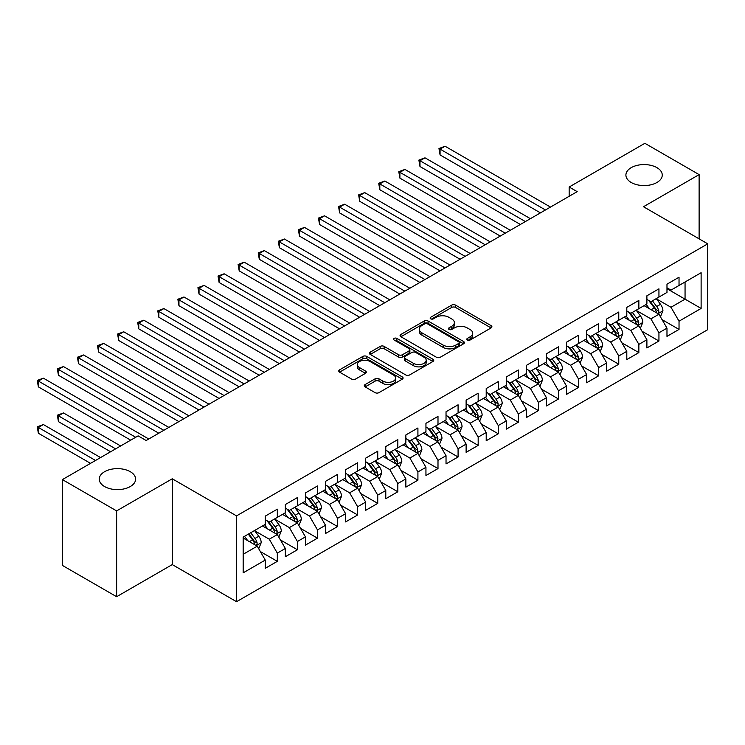 <?xml version="1.0" encoding="UTF-8"?>
<svg xmlns="http://www.w3.org/2000/svg" width="745" height="745" viewBox="0 0 745 745"><rect width="100%" height="100%" fill="white"/><g stroke="black" fill="none" stroke-linecap="round" stroke-linejoin="round"><path stroke-width="1.12" d="M467.385 340.009A1.956 1.127 0 0 0 470.142 340.009L491.085 327.912A2.784 1.611 0 0 0 491.905 326.776A2.784 1.611 0 0 0 491.085 325.63L455.605 305.143A2.784 1.611 0 0 0 451.656 305.143L430.712 317.24A1.956 1.127 0 0 0 430.135 318.041A1.956 1.127 0 0 0 430.712 318.832A1.956 1.127 0 0 0 433.469 318.832L436.179 317.268A8.921 5.15 0 0 1 448.797 317.268L451.759 318.972A8.921 5.15 0 0 1 454.366 322.622A8.921 5.15 0 0 1 451.759 326.263L449.049 327.828A1.956 1.127 0 0 0 448.471 328.62A1.956 1.127 0 0 0 449.049 329.42A1.956 1.127 0 0 0 451.805 329.42L454.515 327.856A8.921 5.15 0 0 1 467.134 327.856L470.095 329.56A8.921 5.15 0 0 1 472.703 333.201A8.921 5.15 0 0 1 470.095 336.842L467.385 338.416A1.956 1.127 0 0 0 466.808 339.208A1.956 1.127 0 0 0 467.385 340.009L467.385 338.416M130.291 471.706A18.178 10.495 0 0 0 110.474 469.434A18.178 10.495 0 0 0 99.253 479.128A18.178 10.495 0 0 0 104.579 486.55A18.178 10.495 0 0 0 124.387 488.822A18.178 10.495 0 0 0 135.609 479.128A18.178 10.495 0 0 0 130.291 471.706M656.932 167.653A18.178 10.495 0 0 0 637.124 165.371A18.178 10.495 0 0 0 625.902 175.075A18.178 10.495 0 0 0 631.22 182.497A18.178 10.495 0 0 0 651.037 184.769A18.178 10.495 0 0 0 662.258 175.075A18.178 10.495 0 0 0 656.932 167.653M365.106 384.597A2.784 1.611 0 0 0 364.286 385.733A2.784 1.611 0 0 0 365.106 386.869L375.061 392.624A2.784 1.611 0 0 0 379.009 392.624L402.272 379.186A2.784 1.611 0 0 0 403.092 378.05A2.784 1.611 0 0 0 402.272 376.914L366.782 356.427A2.784 1.611 0 0 0 362.843 356.427L339.571 369.855A2.784 1.611 0 0 0 338.761 370.991A2.784 1.611 0 0 0 339.571 372.137L351.603 379.075A2.784 1.611 0 0 0 355.542 379.075L365.497 373.329A2.784 1.611 0 0 0 366.317 372.193A2.784 1.611 0 0 0 365.497 371.047L359.537 367.611A7.459 4.302 0 0 1 357.349 364.566A7.459 4.302 0 0 1 361.958 360.589A7.459 4.302 0 0 1 370.088 361.521L393.444 375.005A7.459 4.302 0 0 1 395.632 378.05A7.459 4.302 0 0 1 391.032 382.027A7.459 4.302 0 0 1 382.902 381.095L379.009 378.851A2.784 1.611 0 0 0 375.061 378.851L365.106 384.597L365.106 386.869M116.63 510.902L116.63 596.717L172.263 564.598L172.263 478.784L116.63 510.902L62.394 479.594L138.123 435.872L146.15 440.509L577.189 191.651L569.161 187.014L569.161 196.289M172.263 478.784L236.537 515.885L707.75 243.838L707.75 329.653L236.537 601.699L236.537 515.885M699.117 238.847L699.117 174.609L643.475 206.728L707.75 243.838M699.117 174.609L644.881 143.301L569.161 187.014M436.374 357.218A2.784 1.611 0 0 0 440.323 357.218L463.586 343.79A2.784 1.611 0 0 0 464.405 342.653A2.784 1.611 0 0 0 463.586 341.517L428.096 321.021A2.784 1.611 0 0 0 424.156 321.021L400.894 334.458A2.784 1.611 0 0 0 400.074 335.595A2.784 1.611 0 0 0 400.894 336.731L436.374 357.218M394.869 340.428A1.956 1.127 0 0 1 396.852 340.707L396.852 338.379L432.929 359.211A2.784 1.611 0 0 1 433.748 360.347A2.784 1.611 0 0 1 432.929 361.493L409.666 374.921A2.784 1.611 0 0 1 405.718 374.921L370.237 354.434L370.237 352.152A2.784 1.611 0 0 0 369.418 353.298A2.784 1.611 0 0 0 370.237 354.434M370.237 352.152L380.192 346.406A2.784 1.611 0 0 1 384.131 346.406L398.528 354.713A2.784 1.611 0 0 0 402.468 354.713L409.07 350.904A2.784 1.611 0 0 0 409.89 349.768A2.784 1.611 0 0 0 409.07 348.632L394.086 339.981A1.956 1.127 0 0 1 393.518 339.18A1.956 1.127 0 0 1 394.72 338.137A1.956 1.127 0 0 1 396.852 338.379M666.98 288.715L685.055 299.155L685.055 281.992L701.12 272.717L679.03 285.465L679.03 277.233L666.98 284.19L666.98 292.431L658.943 297.069L658.943 288.837L646.893 295.793L646.893 304.025L638.856 308.663L638.856 300.431L626.806 307.387L626.806 315.619L618.769 320.257L618.769 312.025L606.719 318.981L606.719 327.213L598.682 331.851L598.682 323.619L586.632 330.575L586.632 338.817L578.595 343.454L578.595 335.213L566.545 342.178L566.545 350.411L558.517 355.048L558.517 346.816L546.457 353.773L546.457 362.005L538.43 366.642L538.43 358.41L526.38 365.367L526.38 373.599L518.343 378.237L518.343 370.004L506.293 376.961L506.293 385.202L498.256 389.84L498.256 381.598L486.206 388.564L486.206 396.796L478.169 401.434L478.169 393.202L466.119 400.158L466.119 408.39L458.082 413.028L458.082 404.796L446.031 411.752L446.031 419.984L437.995 424.622L437.995 416.39L425.944 423.346L425.944 431.588L417.917 436.225L417.917 427.984L405.867 434.95L405.867 443.182L397.83 447.82L397.83 439.587L385.78 446.544L385.78 454.776L377.743 459.414L377.743 451.181L365.693 458.138L365.693 466.37L357.656 471.008L357.656 462.775L345.606 469.732L345.606 477.964L337.569 482.611L337.569 474.369L325.518 481.335L325.518 489.567L317.482 494.205L317.482 485.973L305.431 492.929L305.431 501.161L297.404 505.799L297.404 497.567L285.344 504.523L285.344 512.756L277.317 517.393L277.317 509.161L265.267 516.117L265.267 524.35L243.168 537.108L243.168 572.831L265.267 560.072L257.23 546.159L243.168 538.039M701.12 272.717L701.12 308.43L679.03 321.188L670.994 307.275L656.429 298.866M662.054 319.624L679.03 329.42L679.03 321.188M679.03 329.42L666.98 336.377L666.98 328.145L658.943 332.782L650.907 318.869L636.342 310.46M641.966 331.218L658.943 341.014L658.943 332.782M658.943 341.014L646.893 347.971L646.893 339.739L638.856 344.376L630.819 330.463L616.264 322.054M621.879 342.812L638.856 352.608L638.856 344.376M638.856 352.608L626.806 359.574L626.806 351.333L618.769 355.98L610.732 342.057L596.177 333.648M601.802 354.406L618.769 364.212L618.769 355.98M618.769 364.212L606.719 371.168L606.719 362.936L598.682 367.574L590.655 353.651L576.09 345.252M581.715 366.009L598.682 375.806L598.682 367.574M598.682 375.806L586.632 382.762L586.632 374.53L578.595 379.168L570.568 365.255L556.003 356.846M561.628 377.603L578.595 387.4L578.595 379.168M578.595 387.4L566.545 394.356L566.545 386.124L558.517 390.762L550.481 376.849L535.916 368.44M541.54 389.197L558.517 398.994L558.517 390.762M558.517 398.994L546.457 405.96L546.457 397.718L538.43 402.365L530.393 388.443L515.829 380.034M521.453 400.791L538.43 410.597L538.43 402.365M538.43 410.597L526.38 417.554L526.38 409.322L518.343 413.959L510.306 400.037L495.742 391.637M501.366 412.395L518.343 422.192L518.343 413.959M518.343 422.192L506.293 429.148L506.293 420.916L498.256 425.553L490.219 411.64L475.664 403.231M481.289 423.989L498.256 433.786L498.256 425.553M498.256 433.786L486.206 440.742L486.206 432.51L478.169 437.147L470.132 423.235L455.577 414.825M461.202 435.583L478.169 445.38L478.169 437.147M478.169 445.38L466.119 452.345L466.119 444.104L458.082 448.751L450.054 434.829L435.49 426.419M441.115 447.177L458.082 456.983L458.082 448.751M458.082 456.983L446.031 463.939L446.031 455.707L437.995 460.345L429.967 446.423L415.403 438.023M421.027 458.78L437.995 468.577L437.995 460.345M437.995 468.577L425.944 475.534L425.944 467.301L417.917 471.939L409.88 458.026L395.316 449.617M400.94 470.374L417.917 480.171L417.917 471.939M417.917 480.171L405.867 487.128L405.867 478.895L397.83 483.533L389.793 469.62L375.229 461.211M380.853 481.968L397.83 491.765L397.83 483.533M397.83 491.765L385.78 498.731L385.78 490.489L377.743 495.136L369.706 481.214L355.142 472.805M360.766 493.562L377.743 503.369L377.743 495.136M377.743 503.369L365.693 510.325L365.693 502.093L357.656 506.73L349.619 492.808L335.064 484.408M340.688 505.166L357.656 514.963L357.656 506.73M357.656 514.963L345.606 521.919L345.606 513.687L337.569 518.324L329.532 504.412L314.977 496.002M320.601 516.76L337.569 526.557L337.569 518.324M337.569 526.557L325.518 533.513L325.518 525.281L317.482 529.918L309.454 516.006L294.89 507.596M300.514 528.354L317.482 538.151L317.482 529.918M317.482 538.151L305.431 545.116L305.431 536.875L297.404 541.513L289.367 527.6L274.803 519.191M280.427 539.948L297.404 549.754L297.404 541.513M297.404 549.754L285.344 556.711L285.344 548.478L277.317 553.116L269.28 539.194L254.715 530.794M260.34 551.551L277.317 561.348L277.317 553.116M277.317 561.348L265.267 568.305L265.267 560.072M265.267 519.712L269.28 522.031L277.317 517.393M243.168 554.271L257.23 546.159M285.344 508.118L289.367 510.437L297.404 505.799M269.28 539.194L277.317 534.556L262.454 525.979M285.344 548.478L277.317 534.556M305.431 496.524L309.454 498.843L317.482 494.205M289.367 527.6L297.404 522.962L282.532 514.385M305.431 536.875L297.404 522.962M325.518 484.93L329.532 487.249L337.569 482.611M309.454 516.006L317.482 511.368L302.619 502.782M325.518 525.281L317.482 511.368M345.606 473.326L349.619 475.645L357.656 471.008M329.532 504.412L337.569 499.774L322.706 491.188M345.606 513.687L337.569 499.774M365.693 461.732L369.706 464.051L377.743 459.414M349.619 492.808L357.656 488.171L342.793 479.594M365.693 502.093L357.656 488.171M385.78 450.138L389.793 452.457L397.83 447.82M369.706 481.214L377.743 476.577L362.88 468M385.78 490.489L377.743 476.577M405.867 438.544L409.88 440.863L417.917 436.225M389.793 469.62L397.83 464.982L382.967 456.396M405.867 478.895L397.83 464.982M425.944 426.941L429.967 429.26L437.995 424.622M409.88 458.026L417.917 453.388L403.054 444.802M425.944 467.301L417.917 453.388M446.031 415.347L450.054 417.666L458.082 413.028M429.967 446.423L437.995 441.785L423.132 433.208M446.031 455.707L437.995 441.785M466.119 403.753L470.132 406.072L478.169 401.434M450.054 434.829L458.082 430.191L443.219 421.614M466.119 444.104L458.082 430.191M486.206 392.159L490.219 394.478L498.256 389.84M470.132 423.235L478.169 418.597L463.306 410.011M486.206 432.51L478.169 418.597M506.293 380.555L510.306 382.874L518.343 378.237M490.219 411.64L498.256 407.003L483.393 398.417M506.293 420.916L498.256 407.003M526.38 368.961L530.393 371.28L538.43 366.642M510.306 400.037L518.343 395.399L503.48 386.823M526.38 409.322L518.343 395.399M546.457 357.367L550.481 359.686L558.517 355.048M530.393 388.443L538.43 383.805L523.567 375.229M546.457 397.718L538.43 383.805M566.545 345.773L570.568 348.092L578.595 343.454M550.481 376.849L558.517 372.211L543.645 363.625M566.545 386.124L558.517 372.211M586.632 334.17L590.655 336.489L598.682 331.851M570.568 365.255L578.595 360.617L563.732 352.031M586.632 374.53L578.595 360.617M606.719 322.576L610.732 324.894L618.769 320.257M590.655 353.651L598.682 349.014L583.819 340.437M606.719 362.936L598.682 349.014M626.806 310.982L630.819 313.3L638.856 308.663M610.732 342.057L618.769 337.42L603.906 328.843M626.806 351.333L618.769 337.42M646.893 299.388L650.907 301.706L658.943 297.069M630.819 330.463L638.856 325.826L623.993 317.24M646.893 339.739L638.856 325.826M666.98 287.784L670.994 290.112L679.03 285.465M650.907 318.869L658.943 314.232L644.08 305.646M666.98 328.145L658.943 314.232M62.394 479.594L62.394 565.408L116.63 596.717M172.263 564.598L236.537 601.699M670.994 307.275L685.055 299.155L701.12 308.43M468.158 340.279L470.095 339.161A8.921 5.15 0 0 0 472.703 335.52L472.703 333.201M454.366 322.622L454.366 324.941A8.921 5.15 0 0 1 451.759 328.582L449.822 329.69M491.048 327.93L455.605 307.462A2.784 1.611 0 0 0 451.656 307.462L431.495 319.111M463.548 343.808L428.096 323.349A2.784 1.611 0 0 0 424.156 323.349L400.931 336.759M458.659 343.445A1.956 1.127 0 0 0 459.227 342.653A1.956 1.127 0 0 0 458.659 341.853L427.509 323.87A1.956 1.127 0 0 0 424.743 323.87L421.884 325.518A8.921 5.15 0 0 0 419.277 329.16A8.921 5.15 0 0 0 421.884 332.81L443.182 345.103A8.921 5.15 0 0 0 455.8 345.103L458.659 343.445L458.659 345.764A1.956 1.127 0 0 0 459.227 344.972L459.227 342.653M419.277 329.16L419.277 331.478A8.921 5.15 0 0 0 421.884 335.129L421.884 332.81M458.659 345.764L455.8 347.421A8.921 5.15 0 0 1 443.182 347.421L421.884 335.129M370.274 354.452L380.192 348.725L380.192 346.406M409.89 349.768L409.89 352.087A2.784 1.611 0 0 1 409.07 353.223L402.468 357.032A2.784 1.611 0 0 1 398.528 357.032L384.131 348.725A2.784 1.611 0 0 0 380.192 348.725M396.852 340.707L432.892 361.511M413.456 363.337A7.459 4.302 0 0 0 421.586 364.277A7.459 4.302 0 0 0 426.196 360.291A7.459 4.302 0 0 0 424.007 357.246L415.775 352.497A2.784 1.611 0 0 0 411.836 352.497L405.224 356.315A2.784 1.611 0 0 0 404.414 357.451A2.784 1.611 0 0 0 405.224 358.587L413.456 363.337L413.456 365.655A7.459 4.302 0 0 0 421.586 366.596A7.459 4.302 0 0 0 426.196 362.61L426.196 360.291M404.414 357.451L404.414 359.77A2.784 1.611 0 0 0 405.224 360.906L405.224 358.587M413.456 365.655L405.224 360.906M395.632 378.05L395.632 380.369A7.459 4.302 0 0 1 391.032 384.346A7.459 4.302 0 0 1 382.902 383.414L379.009 381.17A2.784 1.611 0 0 0 375.061 381.17L365.143 386.897M357.349 364.566L357.349 366.885A7.459 4.302 0 0 0 359.537 369.93L359.537 367.611M365.46 373.347L359.537 369.93M402.272 376.914L402.272 379.186L366.782 358.745A2.784 1.611 0 0 0 362.843 358.745L339.608 372.155M660.424 316.802L662.92 310.73A7.525 4.349 -120 0 0 660.517 304.314L656.252 298.624M649.454 308.747L646.204 304.416M644.686 305.999L644.323 305.506M440.072 201.318L500.268 236.072L399.897 178.12L399.897 172.328L404.917 169.422L510.306 230.27M657.528 313.412L658.692 312.36L658.85 311.047A7.525 4.349 -120 0 0 656.699 306.521L652.434 300.822M649.994 301.176L655.265 308.216A3.837 2.216 60 0 1 655.963 309.38L658.85 311.047M648.671 300.412L654.287 307.909A7.525 4.349 60 0 1 656.447 312.434L656.596 312.872M545.461 209.978L440.072 149.13L445.091 146.234L550.481 207.082M540.432 212.874L440.072 154.932L440.072 149.13L438.963 148.497L445.091 146.234M440.072 154.932L438.963 148.497M640.346 328.396L642.833 322.324A7.525 4.349 -120 0 0 640.43 315.908L636.165 310.218M629.367 320.341L626.117 316.01M624.608 317.594L624.236 317.1M419.984 212.912L480.18 247.666L379.81 189.714L379.81 183.922L384.83 181.016L490.219 241.864M637.441 325.006L638.605 323.954L638.772 322.641A7.525 4.349 -120 0 0 636.612 318.115L632.347 312.416M629.916 312.779L635.178 319.81A3.837 2.216 60 0 1 635.876 320.974L638.772 322.641M628.584 312.006L634.2 319.512A7.525 4.349 60 0 1 636.36 324.038L636.509 324.466M620.259 339.999L622.745 333.918A7.525 4.349 -120 0 0 620.343 327.511L616.078 321.812M609.28 331.944L606.039 327.614M604.521 329.197L604.148 328.703M399.897 224.506L460.093 259.26L359.723 201.318L359.723 195.516L364.743 192.62L470.132 253.458M617.354 336.6L618.518 335.557L618.685 334.235A7.525 4.349 -120 0 0 616.525 329.709L612.26 324.019M609.829 324.373L615.1 331.404A3.837 2.216 60 0 1 615.789 332.568L618.685 334.235M608.497 323.609L614.122 331.106A7.525 4.349 60 0 1 616.273 335.632L616.422 336.07M525.374 221.572L419.984 160.724L425.004 157.828L530.393 218.676M520.355 224.469L419.984 166.526L419.984 160.724L418.876 160.091L425.004 157.828M419.984 166.526L418.876 160.091M505.287 233.166L398.789 171.685L404.917 169.422M399.897 178.12L398.789 171.685M600.172 351.593L602.658 345.512A7.525 4.349 -120 0 0 600.256 339.105L595.991 333.406M589.193 343.538L585.952 339.208M584.434 340.791L584.061 340.297M379.81 236.1L440.006 270.854L339.636 212.912L339.636 207.11L344.665 204.214L450.054 265.062M597.267 348.194L598.431 347.151L598.598 345.838A7.525 4.349 -120 0 0 596.447 341.312L592.173 335.613M589.742 335.967L595.013 342.998A3.837 2.216 60 0 1 595.711 344.171L598.598 345.838M588.42 335.203L594.035 342.7A7.525 4.349 60 0 1 596.186 347.226L596.335 347.664M580.085 363.188L582.571 357.116A7.525 4.349 -120 0 0 580.169 350.699L575.904 345.01M569.106 355.132L565.865 350.802M564.347 352.385L563.974 351.891M359.723 247.703L419.919 282.457L319.558 224.506L319.558 218.713L324.578 215.808L429.967 276.656M577.179 359.798L578.343 358.745L578.511 357.432A7.525 4.349 -120 0 0 576.36 352.906L572.086 347.207M569.655 347.561L574.926 354.601A3.837 2.216 60 0 1 575.624 355.765L578.511 357.432M568.333 346.798L573.948 354.294A7.525 4.349 60 0 1 576.099 358.82L576.257 359.258M485.2 244.77L378.702 183.279L384.83 181.016M379.81 189.714L378.702 183.279M465.113 256.364L358.624 194.883L364.743 192.62M359.723 201.318L358.624 194.883M559.998 374.782L562.494 368.71A7.525 4.349 -120 0 0 560.091 362.294L555.817 356.604M549.018 366.726L545.778 362.396M544.26 363.979L543.887 363.486M339.636 259.297L399.832 294.051L299.471 236.1L299.471 230.307L304.491 227.402L409.88 288.25M557.092 371.392L558.256 370.339L558.424 369.026A7.525 4.349 -120 0 0 556.273 364.501L552.008 358.801M549.568 359.165L554.839 366.195A3.837 2.216 60 0 1 555.537 367.36L558.424 369.026M548.245 358.392L553.861 365.888A7.525 4.349 60 0 1 556.012 370.423L556.17 370.852M445.026 267.958L338.537 206.477L344.665 204.214M339.636 212.912L338.537 206.477M539.911 386.385L542.407 380.304A7.525 4.349 -120 0 0 540.004 373.897L535.739 368.198M528.931 378.33L525.691 373.999M524.173 375.582L523.81 375.089M319.558 270.891L379.754 305.646L279.384 247.703L279.384 241.901L284.404 239.005L389.793 299.844M537.005 382.986L538.179 381.943L538.337 380.621A7.525 4.349 -120 0 0 536.186 376.095L531.921 370.405M529.481 370.759L534.752 377.79A3.837 2.216 60 0 1 535.45 378.954L538.337 380.621M528.158 369.995L533.774 377.492A7.525 4.349 60 0 1 535.934 382.017L536.083 382.455M424.948 279.552L318.45 218.071L324.578 215.808M319.558 224.506L318.45 218.071M519.833 397.979L522.32 391.898A7.525 4.349 -120 0 0 519.917 385.491L515.652 379.792M508.854 389.924L505.604 385.593M504.086 387.176L503.722 386.683M299.471 282.485L359.667 317.24L259.297 259.297L259.297 253.496L264.317 250.599L369.706 311.447M516.928 394.58L518.092 393.537L518.25 392.224A7.525 4.349 -120 0 0 516.099 387.698L511.834 381.999M509.394 382.353L514.665 389.384A3.837 2.216 60 0 1 515.363 390.557L518.25 392.224M508.071 381.589L513.687 389.086A7.525 4.349 60 0 1 515.847 393.611L515.996 394.049M404.861 291.155L298.363 229.665L304.491 227.402M299.471 236.1L298.363 229.665M499.746 409.573L502.232 403.501A7.525 4.349 -120 0 0 499.83 397.085L495.565 391.395M488.767 401.518L485.517 397.187M484.008 398.771L483.635 398.277M279.384 294.089L339.58 328.843L239.21 270.891L239.21 265.09L244.23 262.193L349.619 323.041M496.841 406.183L498.005 405.131L498.172 403.818A7.525 4.349 -120 0 0 496.012 399.292L491.747 393.593M489.316 393.947L494.578 400.987A3.837 2.216 60 0 1 495.276 402.151L498.172 403.818M487.984 393.183L493.6 400.68A7.525 4.349 60 0 1 495.76 405.206L495.909 405.643M384.774 302.749L278.276 241.268L284.404 239.005M279.384 247.703L278.276 241.268M479.659 421.167L482.145 415.095A7.525 4.349 -120 0 0 479.743 408.679L475.478 402.989M468.679 413.112L465.439 408.781M463.921 410.365L463.548 409.871M259.297 305.683L319.493 340.437L219.123 282.485L219.123 276.693L224.143 273.788L329.532 334.635M476.753 417.777L477.918 416.725L478.085 415.412A7.525 4.349 -120 0 0 475.925 410.886L471.66 405.187M469.229 405.55L474.5 412.581A3.837 2.216 60 0 1 475.189 413.745L478.085 415.412M467.907 404.777L473.522 412.274A7.525 4.349 60 0 1 475.673 416.809L475.822 417.237M364.687 314.343L258.189 252.862L264.317 250.599M259.297 259.297L258.189 252.862M459.572 432.771L462.058 426.689A7.525 4.349 -120 0 0 459.656 420.282L455.391 414.583M448.592 424.715L445.352 420.385M443.834 421.968L443.461 421.474M239.21 317.277L299.406 352.031L199.036 294.089L199.036 288.287L204.065 285.391L309.454 346.229M456.666 429.371L457.83 428.319L457.998 427.006A7.525 4.349 -120 0 0 455.847 422.48L451.572 416.79M449.142 417.144L454.413 424.175A3.837 2.216 60 0 1 455.111 425.339L457.998 427.006M447.82 416.381L453.435 423.877A7.525 4.349 60 0 1 455.586 428.403L455.735 428.841M344.6 325.938L238.111 264.456L244.23 262.193M239.21 270.891L238.111 264.456M439.485 444.365L441.971 438.284A7.525 4.349 -120 0 0 439.578 431.877L435.303 426.177M428.505 436.309L425.265 431.979M423.747 433.562L423.374 433.069M219.123 328.871L279.319 363.625L178.958 305.683L178.958 299.881L183.978 296.985L289.367 357.833M436.579 440.966L437.743 439.923L437.911 438.609A7.525 4.349 -120 0 0 435.76 434.084L431.495 428.384M429.055 428.738L434.326 435.769A3.837 2.216 60 0 1 435.024 436.942L437.911 438.609M427.732 427.975L433.348 435.471A7.525 4.349 60 0 1 435.499 439.997L435.657 440.435M324.513 337.541L218.024 276.05L224.143 273.788M219.123 282.485L218.024 276.05M419.398 455.959L421.894 449.878A7.525 4.349 -120 0 0 419.491 443.471L415.216 437.781M408.418 447.903L405.178 443.573M403.66 445.156L403.296 444.663M199.036 340.474L259.232 375.229L158.871 317.277L158.871 311.475L163.891 308.579L269.28 369.427M416.492 452.569L417.666 451.517L417.824 450.204A7.525 4.349 -120 0 0 415.673 445.678L411.408 439.978M408.968 440.332L414.239 447.373A3.837 2.216 60 0 1 414.937 448.537L417.824 450.204M407.645 439.569L413.261 447.065A7.525 4.349 60 0 1 415.412 451.591L415.57 452.029M304.426 349.135L197.937 287.644L204.065 285.391M199.036 294.089L197.937 287.644M399.311 467.553L401.806 461.481A7.525 4.349 -120 0 0 399.404 455.065L395.139 449.375M388.331 459.497L385.091 455.167M383.573 456.75L383.209 456.257M178.958 352.068L239.154 386.823L138.784 328.871L138.784 323.079L143.804 320.173L249.193 381.021M396.405 464.163L397.579 463.111L397.737 461.798A7.525 4.349 -120 0 0 395.586 457.272L391.321 451.572M388.881 451.936L394.152 458.967A3.837 2.216 60 0 1 394.85 460.131L397.737 461.798M387.558 451.163L393.174 458.659A7.525 4.349 60 0 1 395.334 463.194L395.483 463.623M284.348 360.729L177.85 299.248L183.978 296.985M178.958 305.683L177.85 299.248M379.233 479.156L381.719 473.075A7.525 4.349 -120 0 0 379.317 466.668L375.052 460.969M368.254 471.101L365.003 466.77M363.486 468.344L363.122 467.86M158.871 363.662L219.067 398.417L118.697 340.474L118.697 334.673L123.717 331.776L229.106 392.615M376.327 475.757L377.492 474.705L377.659 473.392A7.525 4.349 -120 0 0 375.499 468.866L371.233 463.176M368.794 463.53L374.065 470.561A3.837 2.216 60 0 1 374.763 471.725L377.659 473.392M367.471 462.766L373.087 470.263A7.525 4.349 60 0 1 375.247 474.788L375.396 475.226M264.261 372.323L157.763 310.842L163.891 308.579M158.871 317.277L157.763 310.842M359.146 490.75L361.632 484.669A7.525 4.349 -120 0 0 359.23 478.262L354.965 472.563M348.166 482.695L344.916 478.364M343.408 479.948L343.035 479.454M138.784 375.257L198.98 410.011L98.61 352.068L98.61 346.267L103.63 343.371L209.019 404.218M356.24 487.351L357.404 486.308L357.572 484.995A7.525 4.349 -120 0 0 355.412 480.469L351.146 474.77M348.716 475.124L353.977 482.155A3.837 2.216 60 0 1 354.676 483.328L357.572 484.995M347.384 474.36L353 481.857A7.525 4.349 60 0 1 355.16 486.383L355.309 486.82M244.174 383.926L137.676 322.436L143.804 320.173M138.784 328.871L137.676 322.436M339.059 502.344L341.545 496.263A7.525 4.349 -120 0 0 339.143 489.856L334.878 484.166M328.079 494.289L324.839 489.959M323.321 491.542L322.948 491.048M118.697 386.86L178.893 421.614L78.523 363.662L78.523 357.861L83.552 354.965L188.941 415.812M336.153 498.954L337.317 497.902L337.485 496.589A7.525 4.349 -120 0 0 335.325 492.063L331.059 486.364M328.629 486.718L333.9 493.758A3.837 2.216 60 0 1 334.589 494.922L337.485 496.589M327.306 485.954L332.922 493.451A7.525 4.349 60 0 1 335.073 497.977L335.222 498.414M224.087 395.521L117.589 334.03L123.717 331.776M118.697 340.474L117.589 334.03M318.972 513.938L321.458 507.867A7.525 4.349 -120 0 0 319.056 501.45L314.79 495.76M307.992 505.883L304.752 501.553M303.234 503.136L302.861 502.642M98.61 398.454L158.806 433.208L58.436 375.257L58.436 369.464L63.465 366.559L168.854 427.406M316.066 510.549L317.23 509.496L317.398 508.183A7.525 4.349 -120 0 0 315.247 503.657L310.972 497.958M308.542 498.321L313.813 505.352A3.837 2.216 60 0 1 314.511 506.516L317.398 508.183M307.219 497.548L312.835 505.045A7.525 4.349 60 0 1 314.986 509.58L315.144 510.008M204 407.115L97.511 345.633L103.63 343.371M98.61 352.068L97.511 345.633M298.885 525.542L301.371 519.461A7.525 4.349 -120 0 0 298.978 513.054L294.703 507.354M287.905 517.486L284.665 513.156M283.147 514.73L282.774 514.246M78.523 410.048L130.692 440.165L38.358 386.86L38.358 381.058L43.378 378.162L148.767 439.001M295.979 522.143L297.143 521.09L297.311 519.777A7.525 4.349 -120 0 0 295.16 515.251L290.895 509.561M288.455 509.915L293.726 516.946A3.837 2.216 60 0 1 294.424 518.11L297.311 519.777M287.132 509.152L292.748 516.648A7.525 4.349 60 0 1 294.899 521.174L295.057 521.612M183.913 418.709L77.424 357.228L83.552 354.965M78.523 363.662L77.424 357.228M278.798 537.136L281.293 531.055A7.525 4.349 -120 0 0 278.891 524.648L274.626 518.948M267.818 529.08L264.577 524.75M263.06 526.333L262.696 525.84M120.643 445.966L63.465 412.944L58.436 415.85L58.436 421.642L110.605 451.759M275.892 533.737L277.065 532.694L277.224 531.381A7.525 4.349 -120 0 0 275.073 526.855L270.808 521.155M268.368 521.509L273.638 528.54A3.837 2.216 60 0 1 274.337 529.714L277.224 531.381M267.045 520.746L272.661 528.242A7.525 4.349 60 0 1 274.812 532.768L274.97 533.206M58.436 421.642L57.337 415.207L115.624 448.863M57.337 415.207L63.465 412.944M163.826 430.312L57.337 368.822L63.465 366.559M58.436 375.257L57.337 368.822M258.711 548.73L261.206 542.649A7.525 4.349 -120 0 0 258.804 536.242L254.539 530.552M247.74 540.674L244.49 536.344M100.556 457.56L43.378 424.548L38.358 427.444L38.358 433.245L90.517 463.353M255.814 545.34L256.978 544.288L257.137 542.975A7.525 4.349 -120 0 0 254.986 538.449L250.72 532.75M248.83 533.839L253.551 540.144A3.837 2.216 60 0 1 254.25 541.308L257.137 542.975M248.308 534.146L252.574 539.836A7.525 4.349 60 0 1 254.734 544.362L254.883 544.8M38.358 433.245L37.25 426.81L95.537 460.457M37.25 426.81L43.378 424.548M135.711 437.268L37.25 380.416L43.378 378.162M38.358 386.86L37.25 380.416M470.095 339.161L470.095 336.842M449.049 329.42L449.049 327.828M451.759 328.582L451.759 326.263M430.712 318.832L430.712 317.24M451.656 307.462L451.656 305.143M455.605 307.462L455.605 305.143M491.085 327.912L491.085 325.63M400.894 336.731L400.894 334.458M424.156 323.349L424.156 321.021M428.096 323.349L428.096 321.021M463.586 343.79L463.586 341.517M443.182 347.421L443.182 345.103M455.8 347.421L455.8 345.103M384.131 348.725L384.131 346.406M398.528 357.032L398.528 354.713M402.468 357.032L402.468 354.713M409.07 353.223L409.07 350.904M432.929 361.493L432.929 359.211M375.061 381.17L375.061 378.851M379.009 381.17L379.009 378.851M382.902 383.414L382.902 381.095M365.497 373.329L365.497 371.047M339.571 372.137L339.571 369.855M362.843 358.745L362.843 356.427M366.782 358.745L366.782 356.427M657.993 313.682L662.873 310.87M656.699 306.521L660.517 304.314M651.149 309.724L654.287 307.909M637.916 325.276L642.786 322.464M636.612 318.115L640.43 315.908M631.062 321.319L634.2 319.512M617.829 336.88L622.699 334.067M616.525 329.709L620.343 327.511M610.975 332.922L614.122 331.106M597.741 348.474L602.612 345.661M596.447 341.312L600.256 339.105M590.887 344.516L594.035 342.7M577.654 360.068L582.525 357.255M576.36 352.906L580.169 350.699M570.8 356.11L573.948 354.294M557.567 371.662L562.438 368.849M556.273 364.501L560.091 362.294M550.713 367.704L553.861 365.888M537.48 383.265L542.351 380.453M536.186 376.095L540.004 373.897M530.626 379.307L533.774 377.492M517.403 394.859L522.273 392.047M516.099 387.698L519.917 385.491M510.549 390.901L513.687 389.086M497.315 406.453L502.186 403.641M496.012 399.292L499.83 397.085M490.461 402.496L493.6 400.68M477.228 418.047L482.099 415.235M475.925 410.886L479.743 408.679M470.374 414.09L473.522 412.274M457.141 429.651L462.012 426.838M455.847 422.48L459.656 420.282M450.287 425.693L453.435 423.877M437.054 441.245L441.925 438.433M435.76 434.084L439.578 431.877M430.2 437.287L433.348 435.471M416.967 452.839L421.838 450.027M415.673 445.678L419.491 443.471M410.113 448.881L413.261 447.065M396.88 464.433L401.751 461.621M395.586 457.272L399.404 455.065M390.026 460.475L393.174 458.659M376.802 476.036L381.673 473.224M375.499 468.866L379.317 466.668M369.948 472.079L373.087 470.263M356.715 487.63L361.586 484.818M355.412 480.469L359.23 478.262M349.861 483.673L353 481.857M336.628 499.225L341.499 496.412M335.325 492.063L339.143 489.856M329.774 495.267L332.922 493.451M316.541 510.819L321.412 508.006M315.247 503.657L319.056 501.45M309.687 506.861L312.835 505.045M296.454 522.422L301.325 519.61M295.16 515.251L298.978 513.054M289.6 518.464L292.748 516.648M276.367 534.016L281.238 531.204M275.073 526.855L278.891 524.648M269.513 530.058L272.661 528.242M256.28 545.61L261.15 542.798M254.986 538.449L258.804 536.242M249.435 541.652L252.574 539.836"/></g></svg>
